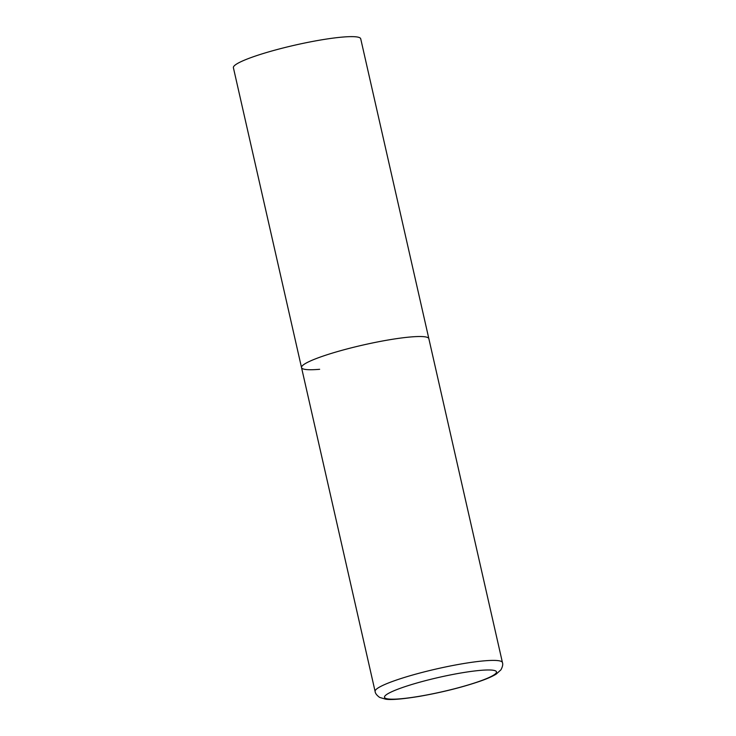 <?xml version="1.0" encoding="UTF-8"?>
<svg xmlns="http://www.w3.org/2000/svg" width="736" height="736" viewBox="0 0 736 736"><rect width="100%" height="100%" fill="white"/><g stroke="black" fill="none" stroke-linecap="round" stroke-linejoin="round"><path stroke-width="1.1" d="M319.654 369.297A65.283 8.372 -12.8 0 1 301.53 367.595L233.395 67.703A65.283 8.372 -12.8 0 1 272.154 50.904A65.283 8.372 -12.8 0 1 342.59 37.076A65.283 8.372 -12.8 0 1 360.714 38.778L428.849 338.661A65.283 8.372 167.2 0 0 389.031 339.848A65.283 8.372 167.2 0 0 320.666 356.932A65.283 8.372 167.2 0 0 301.53 367.595A65.283 8.372 -12.8 0 1 340.29 350.787A65.283 8.372 -12.8 0 1 410.725 336.959A65.283 8.372 -12.8 0 1 428.849 338.661L502.43 662.538A65.283 8.372 167.2 0 0 462.613 663.725A65.283 8.372 167.2 0 0 394.248 680.809A65.283 8.372 167.2 0 0 375.112 691.472C375.259 693.321 376.758 695.299 379.601 697.397L385.747 699.2C391.193 700.056 402.39 699.117 419.308 696.385C442.051 692.383 462.475 687.268 480.571 681.039C487.315 678.675 492.513 676.366 496.184 674.112L500.94 669.824C502.605 666.706 503.102 664.277 502.43 662.538M479.679 681.232A57.445 7.369 167.2 0 0 480.562 670.358A57.445 7.369 167.2 0 0 401.313 687.93A57.445 7.369 167.2 0 0 400.421 698.804A57.445 7.369 167.2 0 0 479.679 681.232M301.53 367.595L375.112 691.472"/></g></svg>
